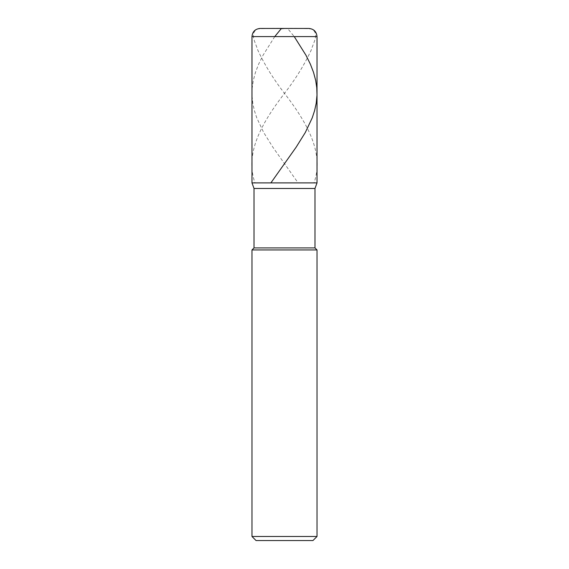 <?xml version="1.0" encoding="UTF-8"?>
<svg xmlns="http://www.w3.org/2000/svg" width="569" height="569" viewBox="0 0 569 569"><rect width="100%" height="100%" fill="white"/><g stroke="black" fill="none" stroke-linecap="round" stroke-linejoin="round"><path stroke-width="0.43" stroke-dasharray="2.85 2.13" d="M284.5 182.891L317.011 182.891L284.5 182.891M260.111 28.45L308.889 28.45L260.111 28.45M317.011 36.58L251.989 36.58L317.011 36.58M284.5 540.55L312.95 540.55L284.5 540.55M254.016 188.474L314.984 188.474L254.016 188.474M314.984 247.92L254.016 247.92L314.984 247.92M317.011 249.955L251.989 249.955L317.011 249.955M317.011 536.489L251.989 536.489L317.011 536.489M284.18 28.45L287.765 28.663L294.23 36.58M284.543 28.45C293.668 28.18 302.68 28.365 311.584 28.998C319.799 33.486 313.242 42.817 311.435 49.581C304.635 64.489 295.411 79.39 283.767 94.29C261.249 123.829 244.698 153.36 254.969 182.891M274.77 36.58L263.02 55.271L258.603 64.219L255.481 72.341L253.305 80.471L252.231 87.79L252.01 95.101L252.785 103.231L254.379 110.55L256.768 117.861L263.689 132.499L272.814 147.129L298.106 182.891M284.457 28.45C275.332 28.18 266.32 28.365 257.416 28.998C249.201 33.486 255.758 42.817 257.565 49.581C264.365 64.489 273.589 79.39 285.233 94.29C307.751 123.829 324.302 153.36 314.031 182.891"/><path stroke-width="0.85" d="M308.889 28.45L260.111 28.45L308.889 28.45C313.825 28.934 316.535 31.644 317.011 36.58L251.989 36.58C252.465 31.644 255.175 28.934 260.111 28.45C255.175 28.934 252.465 31.644 251.989 36.58L317.011 36.58L317.011 182.891L251.989 182.891L251.989 36.58L251.989 182.891L254.016 188.474L314.984 188.474L317.011 182.891L251.989 182.891L254.016 188.474L314.984 188.474L314.984 247.92L254.016 247.92L254.016 188.474L254.016 247.92L314.984 247.92L317.011 249.955L251.989 249.955L254.016 247.92L251.989 249.955L317.011 249.955L317.011 536.489L251.989 536.489L251.989 249.955L251.989 536.489L256.05 540.55L312.95 540.55L317.011 536.489L251.989 536.489L256.05 540.55L312.95 540.55L317.011 536.489L317.011 249.955L314.984 247.92L314.984 188.474L317.011 182.891L251.989 182.891L317.011 182.891L317.011 36.58C316.535 31.644 313.825 28.934 308.889 28.45M294.23 36.58L305.98 55.271L310.397 64.219L313.519 72.341L315.695 80.471L316.769 87.79L316.99 95.101L316.215 103.231L314.621 110.55L312.232 117.861L305.311 132.499L296.186 147.129L270.894 182.891M284.82 28.45L281.235 28.663L274.77 36.58"/></g></svg>
